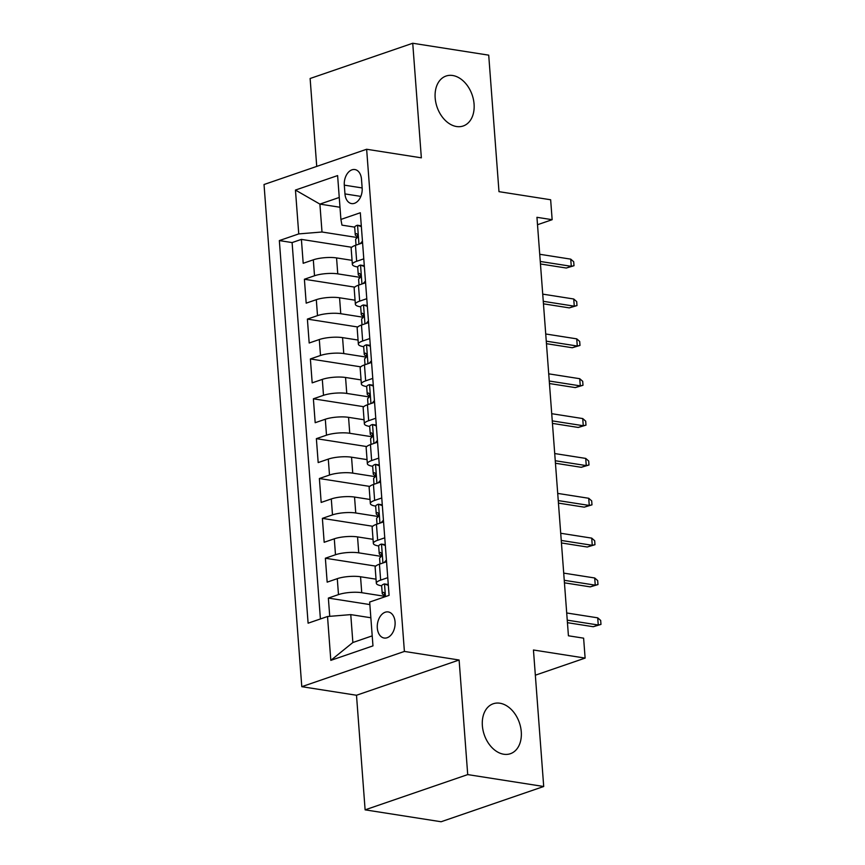<?xml version="1.0" encoding="UTF-8"?>
<svg xmlns="http://www.w3.org/2000/svg" width="865" height="865" viewBox="0 0 865 865"><rect width="100%" height="100%" fill="white"/><g stroke="black" fill="none" stroke-linecap="round" stroke-linejoin="round"><path stroke-width="1.3" d="M499.905 703.223A26.404 18.576 -109 0 1 520.622 727.216A26.404 18.576 -109 0 1 510.393 753.707A26.404 18.576 -109 0 1 503.733 754.237A26.404 18.576 -109 0 1 483.016 730.255A26.404 18.576 -109 0 1 493.245 703.764A26.404 18.576 -109 0 1 499.905 703.223M452.698 75.504A26.404 18.576 -109 0 1 473.425 99.497A26.404 18.576 -109 0 1 463.197 125.987A26.404 18.576 -109 0 1 456.536 126.528A26.404 18.576 -109 0 1 435.819 102.535A26.404 18.576 -109 0 1 446.037 76.044A26.404 18.576 -109 0 1 452.698 75.504M395.067 621.935A13.202 8.791 -81.1 0 0 388.234 611.933A13.202 8.791 -81.1 0 0 377.313 628.033A13.202 8.791 -81.1 0 0 384.147 638.024A13.202 8.791 -81.1 0 0 395.067 621.935M365.117 809.845L441.096 821.75L543.707 786.501L467.716 774.597L459.11 660.006L404.398 651.432L301.788 686.68L356.499 695.255L365.117 809.845L467.716 774.597M404.398 651.432L366.641 149.256L264.03 184.515L301.788 686.68M366.641 149.256L421.352 157.83L412.735 43.25L310.124 78.499L316.731 166.404M412.735 43.25L488.714 55.155L498.986 191.662L550.648 199.761L552.151 219.688L536.949 217.31L568.424 635.786L583.615 638.165L585.118 658.092L533.446 649.993L543.707 786.501M352.066 260.343L336.561 257.921A16.5 4.087 175.7 0 0 313.314 259.824L303.193 263.295L301.398 239.389L351.752 247.282M360.305 277.395L337.761 273.859A16.5 4.087 175.7 0 0 314.514 275.762L304.394 279.244L354.758 287.137M304.394 279.244L306.188 303.15L316.309 299.679A16.5 4.087 175.7 0 1 339.567 297.776L355.061 300.198M358.056 340.053L342.562 337.631A16.5 4.087 175.7 0 0 319.304 339.534L309.183 343.005L307.389 319.099L357.753 326.992M361.051 379.908L345.557 377.486A16.5 4.087 175.7 0 0 322.31 379.389L312.179 382.86L310.384 358.953L360.748 366.846M364.046 419.763L348.552 417.341A16.5 4.087 175.7 0 0 325.305 419.244L315.184 422.715L313.379 398.808L363.743 406.701M367.041 459.618L351.547 457.196A16.5 4.087 175.7 0 0 328.3 459.099L318.179 462.57L316.374 438.663L366.738 446.556M370.047 499.473L354.542 497.051A16.5 4.087 175.7 0 0 331.295 498.954L321.175 502.435L319.38 478.518L369.733 486.411M373.042 539.327L357.548 536.906A16.5 4.087 175.7 0 0 334.29 538.808L324.17 542.29L322.375 518.373L372.729 526.266M376.037 579.182L360.543 576.76A16.5 4.087 175.7 0 0 337.285 578.663L327.165 582.145L325.37 558.228L375.734 566.121M344.302 185.142L344.962 193.911A12.791 8.52 -81.1 0 0 351.579 203.589A12.791 8.52 -81.1 0 0 362.154 188.008L361.494 179.239A12.791 8.52 -81.1 0 0 354.877 169.551A12.791 8.52 -81.1 0 0 344.302 185.142L362.154 187.943M339.988 207.254L319.899 204.108L322.007 232.004L298.749 233.907L279.341 240.578L308.102 623.189L327.521 616.518L330.819 660.363L372.966 645.874L369.669 602.04L389.088 595.369L360.316 212.758L340.907 219.429L341.967 225.138L354.693 227.138M298.749 233.907L295.452 190.062L337.61 175.584L340.907 219.429M384.276 596.234L361.743 592.698L360.543 576.76M381.281 556.379L358.737 552.843L357.548 536.906M378.286 516.524L355.742 512.988L354.542 497.051M375.291 476.669L352.747 473.133L351.547 457.196M372.285 436.814L349.752 433.279L348.552 417.341M369.29 396.959L346.757 393.424L345.557 377.486M366.295 357.104L343.762 353.569L342.562 337.631M363.3 317.25L340.756 313.714L339.567 297.776M301.398 239.389L292.1 242.578L320.407 618.962M361.743 592.698A16.5 4.087 -4.3 0 0 338.485 594.601L328.365 598.083L329.738 616.334M325.37 558.228L335.49 554.746A16.5 4.087 -4.3 0 1 358.737 552.843M322.375 518.373L332.495 514.891A16.5 4.087 -4.3 0 1 355.742 512.988M319.38 478.518L329.5 475.036A16.5 4.087 -4.3 0 1 352.747 473.133M316.374 438.663L326.505 435.182A16.5 4.087 -4.3 0 1 349.752 433.279M313.379 398.808L323.499 395.327A16.5 4.087 -4.3 0 1 346.757 393.424M310.384 358.953L320.504 355.472A16.5 4.087 -4.3 0 1 343.762 353.569M307.389 319.099L317.509 315.617A16.5 4.087 -4.3 0 1 340.756 313.714M363.787 258.84L356.672 261.284A16.5 4.087 175.7 0 0 352.369 264.43A16.5 4.087 175.7 0 0 357.688 266.993M362.586 242.892L355.472 245.336A16.5 4.087 175.7 0 0 351.168 248.482L352.369 264.43M365.581 282.747L358.467 285.19A16.5 4.087 175.7 0 0 354.163 288.337L355.364 304.285A16.5 4.087 -4.3 0 1 359.667 301.139L366.782 298.695M368.577 322.602L361.462 325.056A16.5 4.087 175.7 0 0 357.169 328.192L358.359 344.14A16.5 4.087 -4.3 0 1 362.662 340.994L369.777 338.55M371.572 362.457L364.457 364.911A16.5 4.087 175.7 0 0 360.164 368.047L361.365 383.995A16.5 4.087 -4.3 0 1 365.657 380.849L372.772 378.405M374.567 402.312L367.452 404.766A16.5 4.087 175.7 0 0 363.159 407.902L364.36 423.85A16.5 4.087 -4.3 0 1 368.652 420.704L375.767 418.26M377.562 442.177L370.447 444.621A16.5 4.087 175.7 0 0 366.154 447.756L367.355 463.705A16.5 4.087 -4.3 0 1 371.647 460.558L378.762 458.115M380.568 482.032L373.453 484.476A16.5 4.087 175.7 0 0 369.15 487.611L370.35 503.56A16.5 4.087 -4.3 0 1 374.642 500.413L381.757 497.97M383.563 521.887L376.448 524.331A16.5 4.087 175.7 0 0 372.145 527.466L373.345 543.415A16.5 4.087 -4.3 0 1 377.648 540.268L384.763 537.825M386.558 561.742L379.443 564.185A16.5 4.087 175.7 0 0 375.14 567.321L376.34 583.27A16.5 4.087 -4.3 0 1 380.643 580.123L387.758 577.679M357.31 237.54L322.007 232.004M535.338 675.197L585.118 658.092M537.511 224.716L552.151 219.688M339.253 197.458L319.899 204.108L295.452 190.062M370.858 617.761L350.768 614.615L352.866 642.511L372.22 635.862M292.1 242.578L279.341 240.578M328.365 598.083L369.863 604.581M360.694 306.848A16.5 4.087 -4.3 0 1 355.364 304.285M363.689 346.703A16.5 4.087 -4.3 0 1 358.359 344.14M366.684 386.558A16.5 4.087 -4.3 0 1 361.365 383.995M369.679 426.413A16.5 4.087 -4.3 0 1 364.36 423.85M372.674 466.267A16.5 4.087 -4.3 0 1 367.355 463.705M375.67 506.122A16.5 4.087 -4.3 0 1 370.35 503.56M378.675 545.977A16.5 4.087 -4.3 0 1 373.345 543.415M327.521 616.518L350.768 614.615M381.67 585.832A16.5 4.087 -4.3 0 1 376.34 583.27M330.819 660.363L352.866 642.511M459.11 660.006L356.499 695.255M361.365 226.641L357.407 225.235A10.931 2.714 175.7 0 0 354.693 227.268L355.266 234.837A10.931 2.714 175.7 0 0 355.98 235.702L357.634 236.664M357.407 225.235L361.3 225.841M360.175 243.725L362.457 241.173M356.034 245.141L355.623 239.616A10.931 2.714 -4.3 0 1 356.629 238.362C358.142 235.95 358.024 234.361 356.272 233.572A10.931 2.714 175.7 0 0 355.266 234.837M540.463 263.976L566.283 268.031L571.278 266.312L540.268 261.457M570.738 259.143L573.7 261.738L574.003 265.717L571.278 266.312L570.738 259.143L539.738 254.278M574.003 265.717L566.283 268.031M364.36 266.496L360.402 265.09A10.931 2.714 175.7 0 0 357.688 267.123L358.261 274.692A10.931 2.714 175.7 0 0 358.975 275.557L360.629 276.519M360.402 265.09L364.295 265.696M363.181 283.579L365.452 281.028M359.04 284.996L358.618 279.471A10.931 2.714 -4.3 0 1 359.624 278.216C361.148 275.805 361.019 274.216 359.267 273.427A10.931 2.714 175.7 0 0 358.261 274.692M543.458 303.831L569.289 307.886L574.274 306.167L543.274 301.312M573.733 298.998L576.696 301.593L576.998 305.572L574.274 306.167L573.733 298.998L542.733 294.132M576.998 305.572L569.289 307.886M367.355 306.351L363.397 304.945A10.931 2.714 175.7 0 0 360.683 306.978L361.256 314.546A10.931 2.714 175.7 0 0 361.97 315.411L363.624 316.374M363.397 304.945L367.29 305.55M366.176 323.434L368.447 320.883M362.035 324.851L361.613 319.326A10.931 2.714 -4.3 0 1 362.619 318.071C364.143 315.66 364.024 314.071 362.262 313.281A10.931 2.714 175.7 0 0 361.256 314.546M546.453 343.686L572.284 347.741L577.269 346.022L546.269 341.167M576.739 338.853L579.691 341.448L579.993 345.427L577.269 346.022L576.739 338.853L545.729 333.987M579.993 345.427L572.284 347.741M370.35 346.205L366.392 344.8A10.931 2.714 175.7 0 0 363.689 346.833L364.252 354.401A10.931 2.714 175.7 0 0 364.976 355.266L366.63 356.229M366.392 344.8L370.296 345.405M369.171 363.289L371.442 360.737M365.03 364.706L364.608 359.18A10.931 2.714 -4.3 0 1 365.614 357.926C367.138 355.515 367.019 353.926 365.257 353.136A10.931 2.714 175.7 0 0 364.252 354.401M549.448 383.541L575.279 387.596L580.274 385.877L549.264 381.022M579.734 378.708L582.696 381.303L582.988 385.282L580.274 385.877L579.734 378.708L548.724 373.842M582.988 385.282L575.279 387.596M373.345 386.06L369.387 384.655A10.931 2.714 175.7 0 0 366.684 386.687L367.247 394.256A10.931 2.714 175.7 0 0 367.971 395.132L369.625 396.084M369.387 384.655L373.291 385.26M372.166 403.144L374.437 400.592M368.025 404.561L367.614 399.035A10.931 2.714 -4.3 0 1 368.62 397.781C370.134 395.37 370.015 393.78 368.252 393.002A10.931 2.714 175.7 0 0 367.247 394.256M552.454 423.396L578.274 427.451L583.27 425.731L552.259 420.877M582.729 418.563L585.692 421.158L585.994 425.137L583.27 425.731L582.729 418.563L551.719 413.697M585.994 425.137L578.274 427.451M376.34 425.915L372.382 424.51A10.931 2.714 175.7 0 0 369.679 426.542L370.252 434.111A10.931 2.714 175.7 0 0 370.966 434.987L372.62 435.938M372.382 424.51L376.286 425.115M375.161 442.999L377.432 440.447M371.02 444.415L370.609 438.89A10.931 2.714 -4.3 0 1 371.615 437.636C373.129 435.236 373.01 433.635 371.247 432.857A10.931 2.714 175.7 0 0 370.252 434.111M555.449 463.251L581.269 467.305L586.265 465.586L555.254 460.731M585.724 458.418L588.687 461.013L588.989 464.992L586.265 465.586L585.724 458.418L554.714 453.552M588.989 464.992L581.269 467.305M379.346 465.77L375.388 464.364A10.931 2.714 175.7 0 0 372.674 466.397L373.248 473.966A10.931 2.714 175.7 0 0 373.961 474.842L375.615 475.793M375.388 464.364L379.281 464.97M378.156 482.854L380.438 480.302M374.015 484.27L373.604 478.745A10.931 2.714 -4.3 0 1 374.61 477.491C376.124 475.09 376.005 473.49 374.253 472.712A10.931 2.714 175.7 0 0 373.248 473.966M558.444 503.106L584.264 507.16L589.26 505.441L558.249 500.586M588.719 498.272L591.682 500.867L591.984 504.846L589.26 505.441L588.719 498.272L557.709 493.407M591.984 504.846L584.264 507.16M382.341 505.625L378.383 504.219A10.931 2.714 175.7 0 0 375.67 506.252L376.243 513.821A10.931 2.714 175.7 0 0 376.956 514.697L378.611 515.648M378.383 504.219L382.276 504.825M381.162 522.709L383.433 520.157M377.021 524.125L376.599 518.611A10.931 2.714 -4.3 0 1 377.605 517.346C379.119 514.945 379 513.345 377.248 512.567A10.931 2.714 175.7 0 0 376.243 513.821M561.439 542.961L587.27 547.015L592.255 545.296L561.244 540.441M591.714 538.127L594.677 540.722L594.979 544.701L592.255 545.296L591.714 538.127L560.715 533.262M594.979 544.701L587.27 547.015M385.336 545.48L381.379 544.074A10.931 2.714 175.7 0 0 378.665 546.107L379.238 553.676A10.931 2.714 175.7 0 0 379.951 554.552L381.606 555.503M381.379 544.074L385.271 544.68M384.157 562.564L386.428 560.012M380.016 563.991L379.594 558.466A10.931 2.714 -4.3 0 1 380.6 557.201C382.125 554.8 382.006 553.2 380.243 552.421A10.931 2.714 175.7 0 0 379.238 553.676M564.434 582.826L590.265 586.87L595.25 585.151L564.25 580.296M594.709 577.982L597.672 580.577L597.975 584.556L595.25 585.151L594.709 577.982L563.71 573.117M597.975 584.556L590.265 586.87M388.331 585.335L384.374 583.929A10.931 2.714 175.7 0 0 381.66 585.962L382.233 593.531A10.931 2.714 175.7 0 0 382.957 594.406L384.601 595.358M384.374 583.929L388.266 584.535M383.076 597.434A10.931 2.714 -4.3 0 1 383.595 597.055C385.12 594.655 385.001 593.055 383.238 592.276A10.931 2.714 175.7 0 0 382.233 593.531M567.429 622.681L593.26 626.725L598.256 625.006L567.245 620.151M597.715 617.837L600.678 620.432L600.97 624.411L598.256 625.006L597.715 617.837L566.705 612.971M600.97 624.411L593.26 626.725M337.761 273.859L336.561 257.921M314.514 275.762L313.314 259.824M338.485 594.601L337.285 578.663M335.49 554.746L334.29 538.808M332.495 514.891L331.295 498.954M329.5 475.036L328.3 459.099M326.505 435.182L325.305 419.244M323.499 395.327L322.31 379.389M320.504 355.472L319.304 339.534M317.509 315.617L316.309 299.679M356.672 261.284L355.472 245.336M359.667 301.139L358.467 285.19M362.662 340.994L361.462 325.056M365.657 380.849L364.457 364.911M368.652 420.704L367.452 404.766M371.647 460.558L370.447 444.621M374.642 500.413L373.453 484.476M377.648 540.268L376.448 524.331M380.643 580.123L379.443 564.185M360.835 196.398L344.962 193.911M358.964 244.135L357.548 225.278M361.959 283.99L360.543 265.133M364.965 323.845L363.538 304.988M367.96 363.7L366.544 344.843M370.955 403.555L369.539 384.698M373.95 443.41L372.534 424.553M376.945 483.265L375.529 464.408M379.94 523.12L378.524 504.273M382.936 562.974L381.519 544.128M385.466 596.612L384.514 583.983"/></g></svg>
